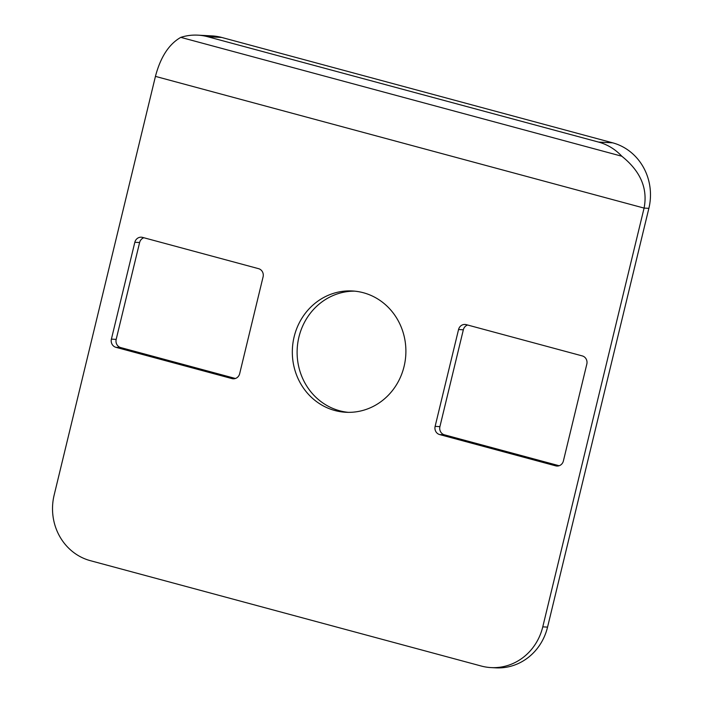 <?xml version="1.0" encoding="UTF-8"?>
<svg xmlns="http://www.w3.org/2000/svg" width="703" height="703" viewBox="0 0 703 703"><rect width="100%" height="100%" fill="white"/><g stroke="black" fill="none" stroke-linecap="round" stroke-linejoin="round"><path stroke-width="1.05" d="M439.647 434.568L555.695 465.852A6.749 6.309 -87 0 0 556.925 466.045A6.749 6.309 -87 0 0 563.393 460.957L586.82 364.11A6.749 6.309 -87 0 0 582.295 355.92L466.238 324.645A6.749 6.309 -87 0 0 465.008 324.452A6.749 6.309 -87 0 0 458.549 329.54L435.122 426.378A6.749 6.309 -87 0 0 439.647 434.568L444.428 434.823L559.14 465.738M467.583 325.006A6.749 6.309 -87 0 0 463.339 329.795L439.911 426.633A6.749 6.309 -87 0 0 444.428 434.823M180.803 37.364C168.966 44.087 160.512 57.092 155.442 76.381L54.131 495.149A53.99 50.467 -87 0 0 90.335 560.669L481.247 666.031A53.99 50.467 -87 0 0 491.063 667.595A53.99 50.467 -87 0 0 542.769 626.856L644.08 208.088C647.938 188.474 640.512 171.181 621.803 156.224A53.99 50.467 -87 0 0 598.552 142.076L207.64 36.714A53.99 50.467 -87 0 0 197.815 35.15A53.99 50.467 -87 0 0 180.803 37.364L621.803 156.224M491.063 667.595L495.852 667.85A53.99 50.467 -87 0 0 547.558 627.111L648.869 208.343A53.99 50.467 -87 0 0 612.665 142.823L221.753 37.461A53.99 50.467 -87 0 0 211.937 35.897L197.815 35.15M143.86 237.755A6.749 6.309 -87 0 0 139.607 242.535L116.18 339.382A6.749 6.309 -87 0 0 120.705 347.572L235.417 378.486M354.699 291.147A60.739 56.776 -87 0 0 297.615 344.198A60.739 56.776 -87 0 0 339.646 410.763A60.739 56.776 -87 0 0 348.301 412.345M134.827 242.289L111.399 339.127A6.749 6.309 -87 0 0 115.925 347.317L231.972 378.592A6.749 6.309 -87 0 0 233.203 378.794A6.749 6.309 -87 0 0 239.661 373.697L263.089 276.859A6.749 6.309 -87 0 0 258.572 268.669L142.516 237.386A6.749 6.309 -87 0 0 141.285 237.192A6.749 6.309 -87 0 0 134.827 242.289L139.607 242.535M334.856 410.508A60.739 56.776 -87 0 0 345.911 412.274A60.739 56.776 -87 0 0 405.807 354.611A60.739 56.776 -87 0 0 352.308 290.972A60.739 56.776 -87 0 0 293.002 342.669A60.739 56.776 -87 0 0 334.856 410.508M555.695 465.852L558.164 465.984M435.122 426.378L439.911 426.633M155.442 76.381L644.08 208.088L648.869 208.343M542.769 626.856L547.558 627.111M458.549 329.54L463.339 329.795M207.64 36.714L221.753 37.461M598.552 142.076L612.665 142.823M111.399 339.127L116.18 339.382M115.925 347.317L120.705 347.572M231.972 378.592L234.442 378.724"/></g></svg>
